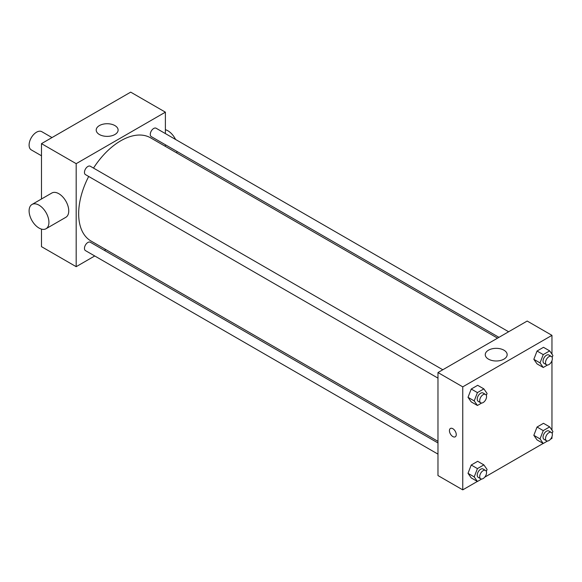 <?xml version="1.0" encoding="UTF-8"?>
<svg xmlns="http://www.w3.org/2000/svg" width="582" height="582" viewBox="0 0 582 582"><rect width="100%" height="100%" fill="white"/><g stroke="black" fill="none" stroke-linecap="round" stroke-linejoin="round"><path stroke-width="0.87" d="M52.002 137.57L41.788 131.678A10.512 6.067 120 0 0 33.691 134.493A10.512 6.067 120 0 0 29.1 145.071A10.512 6.067 120 0 0 31.275 149.887L41.489 155.78M94.742 255.964L76.184 266.68L41.489 246.652L41.489 229.119M41.489 198.986L41.489 143.638L130.695 92.138L165.39 112.166L165.39 133.591M105.815 249.569L104.411 250.384M437.977 378.133L85.459 174.607A4.838 2.794 -60 0 1 85.459 169.027A4.838 2.794 -60 0 1 90.297 166.234L442.807 369.759M437.977 454.127L85.459 250.609A4.838 2.794 -60 0 1 85.459 245.022A4.838 2.794 -60 0 1 90.297 242.236L437.977 442.96M165.39 144.758L165.39 146.38M76.184 266.68L76.184 163.666L165.39 112.166M498.956 337.342L151.276 136.61A4.838 2.794 -60 0 1 151.276 131.03A4.838 2.794 -60 0 1 156.114 128.236L508.624 331.755M437.977 441.338L90.996 241.013A59.575 34.396 -60 0 1 88.682 176.47M93.513 168.089A59.575 34.396 -60 0 1 150.578 137.825L497.552 338.149M32.003 204.464L51.827 193.02A14.019 8.09 60 0 1 65.846 201.11A14.019 8.09 60 0 1 65.846 217.297L46.022 228.748A14.019 8.09 -120 0 0 46.022 212.561A14.019 8.09 -120 0 0 32.003 204.464A14.019 8.09 -120 0 0 29.857 215.696A14.019 8.09 -120 0 0 39.009 228.049A14.019 8.09 -120 0 0 46.022 228.748M76.184 163.666L41.489 143.638M114.901 125.581A10.949 6.322 180 0 1 118.11 130.048A10.949 6.322 180 0 1 107.161 136.37A10.949 6.322 180 0 1 96.205 130.048A10.949 6.322 180 0 1 102.97 124.206A10.949 6.322 180 0 1 114.901 125.581M165.39 129.699A14.019 8.09 60 0 1 167.871 130.761A14.019 8.09 60 0 1 175.582 139.476M177.161 151.56A14.019 8.09 60 0 1 176.513 152.804M477.349 481.438L462.755 489.862L437.977 475.559L437.977 372.545L527.183 321.046L551.962 335.348L551.962 354.132M551.962 436.718L551.962 438.362L550.536 439.184M543.166 443.44L484.719 477.182M537.048 363.903L533.832 359.327L537.048 351.026L543.486 347.308L537.048 351.026L533.832 359.327L537.048 363.903L543.246 367.482L540.023 362.899L543.246 354.605L549.684 350.888L552.9 355.471L552.151 357.399M471.231 477.902L468.015 473.326L471.231 465.025L477.669 461.308L471.231 465.025L468.015 473.326L471.231 477.902L477.429 481.481L474.206 476.898L477.429 468.605L483.868 464.887L487.083 469.463L486.334 471.398M551.962 360.716L551.962 430.134M462.755 489.862L462.755 386.855L551.962 335.348M537.048 439.905L533.832 435.321L537.048 427.028L543.486 423.31L537.048 427.028L533.832 435.321L537.048 439.905L543.246 443.484L540.023 438.901L543.246 430.607L549.684 426.89L552.9 431.466L552.151 433.401M471.231 401.907L468.015 397.324L471.231 389.031L477.669 385.313L471.231 389.031L468.015 397.324L471.231 401.907L477.429 405.479L474.206 400.903L477.429 392.603L483.868 388.885L487.083 393.468L486.334 395.404M462.755 386.855L437.977 372.545M488.465 359.138A10.949 6.322 180 0 1 485.257 354.664A10.949 6.322 180 0 1 496.206 348.342A10.949 6.322 180 0 1 507.162 354.664A10.949 6.322 180 0 1 500.396 360.505A10.949 6.322 180 0 1 488.465 359.138M456.252 434.601A4.816 2.779 60 0 1 455.255 436.813A4.816 2.779 60 0 1 450.432 434.027A4.816 2.779 60 0 1 450.432 428.461A4.816 2.779 60 0 1 454.149 429.756A4.816 2.779 60 0 1 456.252 434.601M455.255 436.806A4.816 2.779 60 0 1 450.432 434.027A4.816 2.779 60 0 1 450.432 428.461M481.678 403.028L477.429 405.479M485.541 394.429L483.06 392.996A4.838 2.794 120 0 0 479.335 394.29A4.838 2.794 120 0 0 477.225 399.157A4.838 2.794 120 0 0 478.229 401.369L480.703 402.802A4.838 2.794 120 0 0 485.541 400.009A4.838 2.794 120 0 0 485.541 394.429A4.838 2.794 120 0 0 481.816 395.724A4.838 2.794 120 0 0 479.706 400.591A4.838 2.794 120 0 0 480.703 402.802M474.206 400.903L468.015 397.324M477.429 392.603L471.231 389.031M483.868 388.885L477.669 385.313M547.495 365.03L543.246 367.482M551.358 356.431L548.877 354.998A4.838 2.794 120 0 0 545.152 356.293A4.838 2.794 120 0 0 543.042 361.16A4.838 2.794 120 0 0 544.046 363.372L546.52 364.805A4.838 2.794 120 0 0 551.358 362.011A4.838 2.794 120 0 0 551.358 356.431A4.838 2.794 120 0 0 547.633 357.726A4.838 2.794 120 0 0 545.523 362.593A4.838 2.794 120 0 0 546.52 364.805M540.023 362.899L533.832 359.327M543.246 354.605L537.048 351.026M549.684 350.888L543.486 347.308M481.678 479.03L477.429 481.481M485.541 470.423L483.06 468.997A4.838 2.794 120 0 0 479.335 470.292A4.838 2.794 120 0 0 477.225 475.159A4.838 2.794 120 0 0 478.229 477.371L480.703 478.804A4.838 2.794 120 0 0 485.541 476.011A4.838 2.794 120 0 0 485.541 470.423A4.838 2.794 120 0 0 481.816 471.718A4.838 2.794 120 0 0 479.706 476.585A4.838 2.794 120 0 0 480.703 478.804M474.206 476.898L468.015 473.326M477.429 468.605L471.231 465.025M483.868 464.887L477.669 461.308M547.495 441.025L543.246 443.484M551.358 432.426L548.877 430.993A4.838 2.794 120 0 0 545.152 432.288A4.838 2.794 120 0 0 543.042 437.155A4.838 2.794 120 0 0 544.046 439.374L546.52 440.8A4.838 2.794 120 0 0 551.358 438.013A4.838 2.794 120 0 0 551.358 432.426A4.838 2.794 120 0 0 547.633 433.721A4.838 2.794 120 0 0 545.523 438.588A4.838 2.794 120 0 0 546.52 440.8M540.023 438.901L533.832 435.321M543.246 430.607L537.048 427.028M549.684 426.89L543.486 423.31"/></g></svg>
